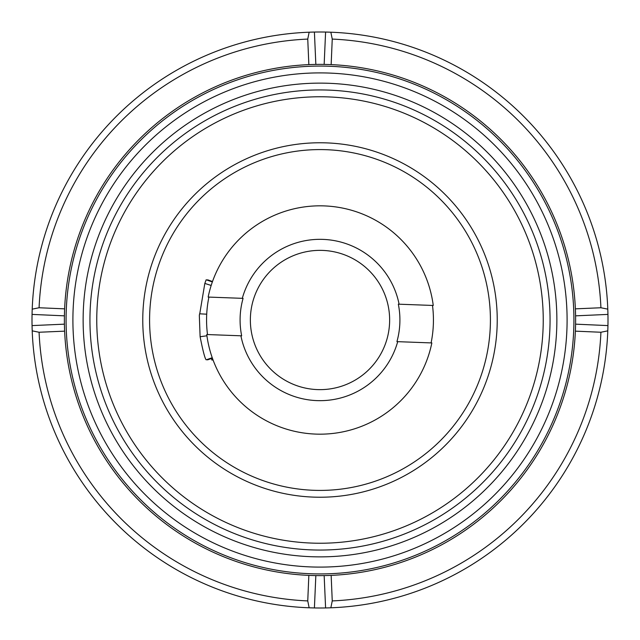 <?xml version="1.0" encoding="UTF-8"?>
<svg xmlns="http://www.w3.org/2000/svg" width="640" height="640" viewBox="0 0 640 640"><rect width="100%" height="100%" fill="white"/><g stroke="black" fill="none" stroke-linecap="round" stroke-linejoin="round"><path stroke-width="0.96" d="M567.056 324.632A247.104 247.104 0 0 0 324.632 72.944A247.104 247.104 0 0 0 72.944 315.368A247.104 247.104 0 0 0 315.368 567.056A247.104 247.104 0 0 0 567.056 324.632M575.584 324.16L607.944 325.592A288 288 0 0 1 325.592 607.944L324.16 575.584M315.84 575.584L314.408 607.944A288 288 0 0 1 32.056 325.592L64.416 324.16M64.416 315.84L32.056 314.408A288 288 0 0 0 32.056 325.592L32.208 330.848L39.08 332.248A281.184 281.184 0 0 0 307.752 600.92L308.848 575.376M331.152 575.376L332.248 600.92A281.184 281.184 0 0 0 600.92 332.248L607.792 330.848L607.944 325.592A288 288 0 0 0 607.944 314.408L575.584 315.84M332.248 600.92L330.848 607.792L325.592 607.944A288 288 0 0 1 314.408 607.944L309.152 607.792L307.752 600.92M573.92 320A253.92 253.92 0 0 1 320 573.92A253.92 253.92 0 0 1 66.08 320A253.92 253.92 0 0 1 320 66.08A253.92 253.92 0 0 1 573.92 320M556.872 320A236.872 236.872 0 0 1 320 556.872A236.872 236.872 0 0 1 83.128 320A236.872 236.872 0 0 1 320 83.128A236.872 236.872 0 0 1 556.872 320M497.232 320A177.232 177.232 0 0 1 320 497.232A177.232 177.232 0 0 1 142.768 320A177.232 177.232 0 0 1 320 142.768A177.232 177.232 0 0 1 497.232 320M149.584 320A170.416 170.416 0 0 0 320 490.416A170.416 170.416 0 0 0 490.416 320A170.416 170.416 0 0 0 320 149.584A170.416 170.416 0 0 0 149.584 320M543.24 320A223.24 223.24 0 0 0 320 96.76A223.24 223.24 0 0 0 96.76 320A223.24 223.24 0 0 0 320 543.24A223.24 223.24 0 0 0 543.24 320M89.944 320A230.056 230.056 0 0 1 320 89.944A230.056 230.056 0 0 1 550.056 320A230.056 230.056 0 0 1 320 550.056A230.056 230.056 0 0 1 89.944 320M212.496 281.544L207.632 279.8L207.4 280.2M206.712 314.184L199.592 313.816L199.328 315.488L200.112 336.736L206.92 335.784M212.352 281.952L206.168 279.768L204.824 283.432L199.744 313.824M432.496 305.448A113.432 113.432 0 0 1 431.096 342.912M397.696 341.664L431.848 342.936A114.176 114.176 0 0 1 206.752 334.528L240.904 335.8A80.656 80.656 0 0 0 397.696 341.664L396.928 341.632A79.912 79.912 0 0 0 398.328 304.168L399.096 304.2A80.656 80.656 0 0 0 242.304 298.336L243.072 298.368A79.912 79.912 0 0 0 241.672 335.832L240.904 335.8M207.504 334.552A113.432 113.432 0 0 1 208.904 297.088M250.408 317.4A69.64 69.64 0 0 1 322.6 250.408A69.64 69.64 0 0 1 389.592 322.6A69.64 69.64 0 0 1 317.4 389.592A69.64 69.64 0 0 1 250.408 317.4M242.304 298.336L208.152 297.064A114.176 114.176 0 0 1 433.248 305.472L399.096 304.2M204.824 283.432L211.176 285.448M200.112 336.736C202.976 351.192 205.008 358.888 206.216 359.832L212.232 357.72M207.272 359.456L207.528 359.888L212.392 358.168M211.976 360.096L212.96 359.728L211.944 360.096L211.352 358.528M600.92 332.248L575.376 331.152M324.16 64.416L325.592 32.056L330.848 32.208A288 288 0 0 1 607.792 309.152L607.944 314.408A288 288 0 0 0 607.792 309.152L600.92 307.752A281.184 281.184 0 0 0 332.248 39.08L331.152 64.624M575.376 308.848L600.92 307.752M308.848 64.624L307.752 39.08L309.152 32.208L314.408 32.056A288 288 0 0 1 330.848 32.208L332.248 39.08M307.752 39.08A281.184 281.184 0 0 0 39.08 307.752L32.208 309.152A288 288 0 0 0 32.056 314.408L32.208 309.152A288 288 0 0 1 314.408 32.056L315.84 64.416M39.08 307.752L64.624 308.848M64.624 331.152L39.08 332.248M575.576 324.736A255.624 255.624 0 0 0 324.736 64.424A255.624 255.624 0 0 0 64.424 315.264A255.624 255.624 0 0 0 315.264 575.576A255.624 255.624 0 0 0 575.576 324.736"/></g></svg>
